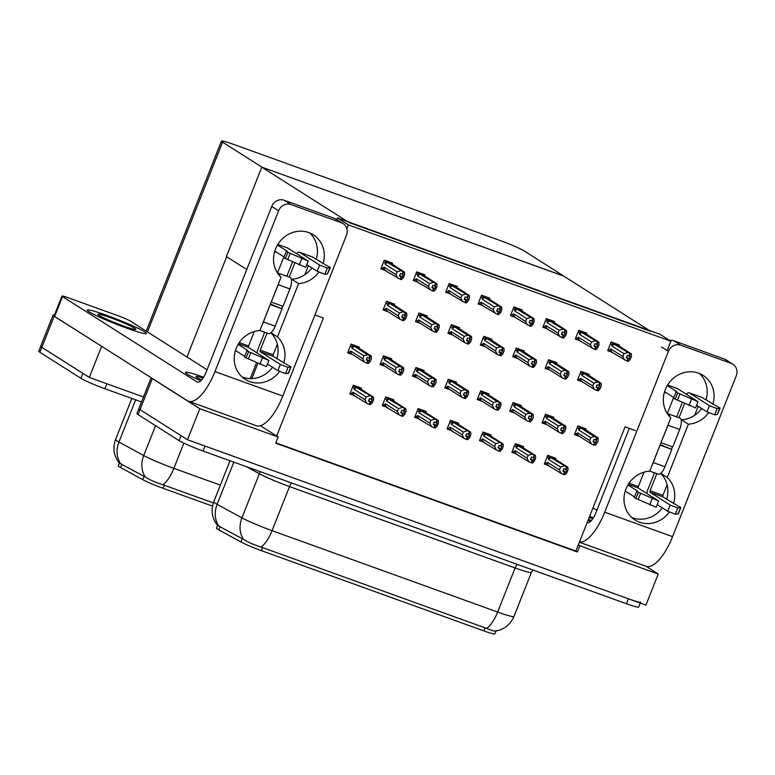 <?xml version="1.0" encoding="UTF-8"?>
<svg xmlns="http://www.w3.org/2000/svg" width="775" height="775" viewBox="0 0 775 775"><rect width="100%" height="100%" fill="white"/><g stroke="black" fill="none" stroke-linecap="round" stroke-linejoin="round"><path stroke-width="1.16" d="M314.902 314.979L323.369 318.041L276.656 436.025L278.157 436.974L275.706 443.184L577.394 552.003L579.855 545.794L578.353 544.835L625.067 426.86L635.471 430.609M260.41 425.707L276.656 436.025M645.885 566.225L658.237 574.062L645.943 605.11L187.492 439.754L140.033 409.636A20.092 1.54 -158.4 0 1 138.899 408.561A20.092 1.54 -158.4 0 0 140.033 409.636L181.05 435.666L179.083 440.636L138.066 414.596A20.092 1.54 -158.4 0 1 136.933 413.53L151.115 377.706M278.157 436.974L199.785 408.706L152.326 378.588A20.092 1.54 -158.4 0 1 151.348 377.851M199.785 408.706L187.492 439.754M658.237 574.062L579.855 545.794M496.058 630.957L494.896 633.892A18.087 1.385 -158.4 0 1 483.871 630.908L261.311 550.637A18.087 1.385 -158.4 0 1 240.967 541.987L218.715 529.838A18.087 1.385 -158.4 0 1 216.448 528.153L217.513 525.45C211.972 518.291 210.713 510.415 213.755 501.822A26.796 2.054 21.6 0 0 215.276 503.246A26.796 2.054 21.6 0 0 217.116 504.322L241.916 517.855A26.796 2.054 21.6 0 0 272.054 530.672L497.647 612.047A23.444 8.719 109.8 0 1 486.574 628.389C492.784 630.966 495.99 631.654 496.184 630.472M275.842 442.825L575.893 551.044L578.353 544.835M575.893 551.044L577.394 552.003M585.726 429.825L586.094 428.875L577.908 425.921L574.469 434.62L579.526 436.441M553.321 418.132L553.689 417.192L545.503 414.238L542.064 422.927L547.121 424.758M488.512 394.756L488.889 393.816L480.694 390.862L477.255 399.551L482.312 401.382M456.107 383.073L456.485 382.123L448.289 379.178L444.85 387.868L449.907 389.689M423.702 371.38L424.08 370.44L415.884 367.486L412.445 376.185L417.502 378.006M391.298 359.697L391.675 358.757L383.489 355.802L380.041 364.492L385.097 366.313M520.916 406.449L521.284 405.499L513.098 402.554L509.659 411.244L514.716 413.065M521.749 310.804L522.127 309.864L513.932 306.91L510.493 315.599L515.549 317.43M489.345 299.111L489.722 298.172L481.527 295.217L478.088 303.916L483.145 305.738M456.95 287.428L457.318 286.488L449.132 283.534L445.683 292.223L450.74 294.054M424.545 275.735L424.913 274.796L416.727 271.851L413.278 280.54L418.345 282.362M554.154 322.487L554.532 321.548L546.336 318.593L542.897 327.292L547.954 329.113M586.559 334.17L586.927 333.24L578.741 330.286L575.302 338.975L580.359 340.806M618.963 345.863L619.332 344.923L611.146 341.969L607.707 350.668L612.763 352.489M392.14 264.052L392.508 263.113L384.323 260.158L380.874 268.857L385.94 270.678M358.893 348.004L359.271 347.064L351.085 344.11L347.636 352.809L352.693 354.63M555.559 459.246L555.927 458.306L547.741 455.351L544.302 464.041L549.359 465.872M523.154 447.562L523.522 446.613L515.336 443.668L511.897 452.358L516.954 454.179M458.345 424.187L458.722 423.247L450.527 420.292L447.088 428.982L452.145 430.803M425.94 412.494L426.318 411.554L418.122 408.599L414.683 417.299L419.74 419.12M393.535 400.811L393.913 399.871L385.718 396.916L382.278 405.606L387.335 407.427M490.749 435.87L491.118 434.93L482.932 431.975L479.493 440.665L484.549 442.496M523.997 351.908L524.365 350.978L516.169 348.023L512.73 356.713L517.787 358.544M556.392 363.601L556.77 362.661L548.574 359.707L545.135 368.406L550.192 370.227M588.797 375.284L589.165 374.354L580.979 371.399L577.54 380.089L582.597 381.92M394.378 305.156L394.746 304.226L386.56 301.272L383.112 309.971L388.178 311.792M426.783 316.849L427.151 315.909L418.965 312.964L415.516 321.654L420.573 323.475M459.188 328.532L459.556 327.602L451.37 324.647L447.921 333.337L452.978 335.168M491.592 340.225L491.96 339.285L483.765 336.331L480.326 345.03L485.382 346.851M361.131 389.118L361.508 388.178L353.323 385.223L349.874 393.923L354.931 395.744M670.879 341.194L659.971 334.267L337.454 217.94L348.363 224.866L670.879 341.194L667.168 350.571M348.363 224.866L346.842 228.703M337.454 217.94L336.796 219.606M246.77 269.497L226.397 256.573L261.805 167.148L563.502 275.968L650.768 331.361L349.079 222.551L261.805 167.148M141.515 401.944L104.896 388.73L106.863 383.761L143.482 396.974L89.309 377.435L41.85 347.316A20.092 1.54 -158.4 0 1 40.717 346.241A20.092 1.54 -158.4 0 0 41.85 347.316L82.867 373.347L80.9 378.316L39.883 352.276A20.092 1.54 -158.4 0 1 38.75 351.211L53.01 315.192A20.092 1.54 -158.4 0 1 54.405 315.163M102.009 346.532L54.143 316.268A20.092 1.54 -158.4 0 1 53.01 315.192M101.602 346.386L89.309 377.435M563.793 276.074L524.278 250.993A20.092 1.54 21.6 0 0 500.292 240.579L233.692 144.421A20.092 1.54 21.6 0 0 221.447 141.108A20.092 1.54 21.6 0 0 222.58 142.174L262.095 167.255L563.764 276.142M226.668 256.738L186.969 357.004M212.515 506.133L163.128 488.318A18.087 1.385 -158.4 0 1 142.784 479.667L120.532 467.519A18.087 1.385 -158.4 0 1 118.265 465.833L119.331 463.14C113.789 455.971 112.53 448.095 115.572 439.512A26.796 2.054 21.6 0 0 117.093 440.936A26.796 2.054 21.6 0 0 118.943 442.012L143.733 455.545A26.796 2.054 21.6 0 0 173.871 468.352L220.371 485.131M640.634 602.088A20.092 1.54 -158.4 0 1 628.389 598.784L205.036 446.08L203.069 451.05A20.092 1.54 -158.4 0 1 179.083 440.636M217.969 525.653L243.486 539.332C247.922 542.18 253.745 544.748 260.981 547.024L486.574 628.389M640.247 603.057L638.668 607.058A20.092 1.54 -158.4 0 1 626.423 603.744L203.069 451.05M119.786 463.334L145.303 477.012C149.74 479.861 155.572 482.428 162.798 484.704L213.358 502.897M104.896 388.73A20.092 1.54 -158.4 0 1 80.9 378.316M368.687 400.472L371.254 402.099L372.242 399.609L369.433 398.602L368.445 401.082L370.121 401.828L369.142 404.308L366.788 403.271L365.015 399.774L366.139 396.926L354.127 389.292L354.097 387.955L355.822 387.18L353.206 385.514M370.121 401.828L369.142 404.308M350.155 393.225L366.788 403.271M350.92 393.71L352.993 392.15L365.015 399.774M361.324 389.447L373.482 397.168L372.572 397.032L371.583 399.522M372.572 397.032L355.822 387.18M373.482 397.168L373.627 399.619L372.494 402.477L370.537 404.618L369.278 404.308M352.993 392.15A4.553 4.214 122.4 0 0 353.952 395.124M366.139 396.926L369.743 395.822M372.087 396.858L371.109 399.348M354.127 389.292A4.553 4.214 -57.6 0 1 356.907 387.674M369.617 404.482L370.605 402.002L371.254 402.099M368.58 400.752L370.605 402.002M368.561 400.801L370.247 401.876M369.491 404.443L370.479 401.954M354.911 345.495L371.244 356.054L371.39 358.505L370.256 361.363L368.299 363.504L367.04 363.194M367.253 363.33L368.241 360.84L369.016 360.985L370.334 355.919L369.849 355.744L368.871 358.234L367.195 357.488L366.207 359.968L368.009 360.762L366.904 363.194L364.55 362.157L362.778 358.66L363.901 355.812L351.889 348.178A4.553 4.214 -57.6 0 1 354.669 346.561L350.968 344.4M366.343 359.639L368.241 360.84M367.379 363.368L368.367 360.888M367.883 360.714L366.904 363.194M368.009 360.762L366.323 359.687M366.449 359.358L369.016 360.985M371.244 356.054L370.334 355.919M351.889 348.178L351.86 346.842L353.584 346.067M363.901 355.812L367.505 354.708L354.669 346.561M369.849 355.744L367.505 354.708M364.55 362.157L351.714 354.01A4.553 4.214 -57.6 0 1 350.755 351.036L362.778 358.66M351.714 354.01L348.682 352.596L350.755 351.036M348.682 352.596L347.917 352.112M401.092 412.155L403.659 413.782L404.647 411.302L401.838 410.285L400.849 412.775L402.525 413.511L401.537 416.001L399.193 414.954L397.41 411.467L398.544 408.609L386.531 400.985L386.502 399.648L388.227 398.863L385.611 397.197M402.525 413.511L401.537 416.001M382.559 404.908L399.193 414.954M383.325 405.393L385.398 403.833L397.41 411.467M393.729 401.14L405.887 408.861L404.967 408.725L403.988 411.205M404.967 408.725L388.227 398.863M405.887 408.861L406.032 411.312L404.899 414.16L402.942 416.311L401.683 415.991M385.398 403.833A4.553 4.214 122.4 0 0 386.357 406.807M398.544 408.609L402.147 407.505M404.492 408.551L403.504 411.031M386.531 400.985A4.553 4.214 -57.6 0 1 389.312 399.358M402.022 416.175L403 413.685L403.659 413.782M400.985 412.436L403 413.685M400.966 412.494L402.651 413.559M401.896 416.127L402.884 413.647M433.496 423.847L436.063 425.475L437.042 422.985L434.242 421.978L433.254 424.458L434.93 425.204L433.942 427.684L431.597 426.647L429.815 423.15L430.948 420.302L418.936 412.668L418.907 411.331L420.631 410.556L418.016 408.89M434.93 425.204L433.942 427.684M414.964 416.601L431.597 426.647M415.729 417.086L417.802 415.526L429.815 423.15M426.134 412.823L438.292 420.544L437.371 420.408L436.393 422.888M437.371 420.408L420.631 410.556M438.292 420.544L438.437 422.995L437.303 425.853L435.347 427.994L434.087 427.684M417.802 415.526A4.553 4.214 122.4 0 0 418.762 418.5M430.948 420.302L434.552 419.198M436.897 420.234L435.908 422.724M418.936 412.668A4.553 4.214 -57.6 0 1 421.716 411.05M434.426 427.858L435.405 425.378L436.063 425.475M433.39 424.128L435.405 425.378M433.37 424.177L435.056 425.252M434.3 427.819L435.288 425.33M465.901 435.531L468.468 437.158L469.447 434.678L466.647 433.661L465.659 436.151L467.335 436.887L466.347 439.377L464.002 438.33L462.22 434.843L463.353 431.985L451.331 424.361L451.312 423.024L453.036 422.239L450.42 420.573M467.335 436.887L466.347 439.377M447.359 428.284L464.002 438.33M448.134 428.769L450.207 427.209L462.22 434.843M458.538 424.516L470.696 432.227L469.776 432.092L468.798 434.581M469.776 432.092L453.036 422.239M470.696 432.227L470.842 434.688L469.708 437.536L467.742 439.687L466.492 439.367M450.207 427.209A4.553 4.214 122.4 0 0 451.166 430.183M463.353 431.985L466.957 430.881M469.301 431.927L468.313 434.407M451.331 424.361A4.553 4.214 -57.6 0 1 454.121 422.733M466.831 439.551L467.809 437.061L468.468 437.158M465.794 435.812L467.809 437.061M465.775 435.87L467.451 436.935M466.705 439.502L467.693 437.022M387.316 357.178L403.649 367.738L403.794 370.198L402.661 373.046L400.704 375.197L399.445 374.877M399.658 375.013L400.646 372.533L401.421 372.668L402.738 367.612L402.254 367.437L401.266 369.917L399.6 369.171L398.612 371.661L400.413 372.446L399.299 374.887L396.955 373.841L395.173 370.353L396.306 367.495L384.293 359.871A4.553 4.214 -57.6 0 1 387.074 358.244L383.373 356.083M398.747 371.322L400.646 372.533M399.784 375.061L400.762 372.572M400.287 372.397L399.299 374.887M400.413 372.446L398.728 371.38M398.854 371.041L401.421 372.668M403.649 367.738L402.738 367.612M401.75 370.092L401.266 369.917M384.293 359.871L384.264 358.534L385.989 357.75M396.306 367.495L399.91 366.391L387.074 358.244M402.254 367.437L399.91 366.391M396.955 373.841L384.119 365.693A4.553 4.214 -57.6 0 1 383.16 362.719L395.173 370.353M384.119 365.693L381.087 364.279L383.16 362.719M381.087 364.279L380.322 363.795M419.721 368.871L436.054 379.43L436.199 381.881L435.066 384.739L433.109 386.88L431.849 386.57M432.062 386.706L433.051 384.216L433.826 384.361L435.133 379.295L434.659 379.12L433.671 381.61L432.004 380.864L431.016 383.344L432.818 384.129L431.704 386.57L429.36 385.533L427.577 382.036L428.711 379.188L416.698 371.554A4.553 4.214 -57.6 0 1 419.478 369.937L415.778 367.776M431.152 383.015L433.051 384.216M432.188 386.744L433.167 384.264M432.692 384.09L431.704 386.57M432.818 384.129L431.132 383.063M431.258 382.734L433.826 384.361M436.054 379.43L435.133 379.295M434.155 381.775L433.671 381.61M416.698 371.554L416.669 370.218L418.393 369.442M428.711 379.188L432.314 378.084L419.478 369.937M434.659 379.12L432.314 378.084M429.36 385.533L416.524 377.386A4.553 4.214 -57.6 0 1 415.565 374.412L427.577 382.036M416.524 377.386L413.492 375.972L415.565 374.412M413.492 375.972L412.726 375.488M452.125 380.554L468.458 391.113L468.604 393.574L467.47 396.422L465.513 398.573L464.254 398.253M464.467 398.389L465.455 395.909L466.23 396.044L467.538 390.978L467.063 390.813L466.075 393.293L464.409 392.547L463.421 395.037L465.213 395.822L464.109 398.263L461.764 397.217L459.982 393.729L461.115 390.871L449.093 383.247A4.553 4.214 -57.6 0 1 451.883 381.62L448.183 379.459M463.557 394.698L465.455 395.909M464.593 398.437L465.572 395.948M465.097 395.773L464.109 398.263M465.213 395.822L463.537 394.756M463.663 394.417L466.23 396.044M468.458 391.113L467.538 390.978M466.56 393.468L466.075 393.293M449.093 383.247L449.074 381.91L450.798 381.126M461.115 390.871L464.719 389.767L451.883 381.62M467.063 390.813L464.719 389.767M461.764 397.217L448.928 389.069A4.553 4.214 -57.6 0 1 447.969 386.095L459.982 393.729M448.928 389.069L445.896 387.655L447.969 386.095M445.896 387.655L445.131 387.171M484.53 392.247L500.863 402.806L501.008 405.257L499.875 408.115L497.908 410.256L496.659 409.936M496.872 410.072L497.86 407.592L498.635 407.737L499.943 402.671L499.468 402.496L498.48 404.976L496.804 404.24L495.826 406.72L497.618 407.505L496.513 409.946L494.169 408.909L492.387 405.412L493.52 402.554L481.498 394.93A4.553 4.214 -57.6 0 1 484.288 393.303L480.577 391.152M495.961 406.391L497.86 407.592M496.998 410.12L497.976 407.64M497.502 407.466L496.513 409.946M497.618 407.505L495.932 406.439M496.068 406.11L498.635 407.737M500.863 402.806L499.943 402.671M498.964 405.151L498.48 404.976M481.498 394.93L481.478 393.593L483.203 392.818M493.52 402.554L497.124 401.45L484.288 393.303M499.468 402.496L497.124 401.45M494.169 408.909L481.333 400.762A4.553 4.214 -57.6 0 1 480.374 397.788L492.387 405.412M481.333 400.762L478.301 399.348L480.374 397.788M478.301 399.348L477.526 398.854M390.513 302.696L406.749 313.226L406.885 315.687L405.761 318.535L403.794 320.685L402.545 320.366M402.758 320.501L405.499 315.677L402.69 314.66L401.712 317.149L403.504 317.934L402.525 320.414L400.055 319.329L398.272 315.832L399.406 312.984L387.384 305.36A4.553 4.214 -57.6 0 1 390.164 303.732L386.444 301.562M401.838 316.81L403.736 318.021M402.874 320.55L403.862 318.06M401.818 316.868L403.504 317.934M403.378 317.886L402.399 320.375M401.954 316.529L404.521 318.157M406.749 313.226L405.829 313.09L404.841 315.58M405.829 313.09L405.344 312.926L404.366 315.406M383.392 309.273L384.177 309.767L386.25 308.208A4.553 4.214 122.4 0 0 387.219 311.182L400.055 319.329M384.177 309.767L387.219 311.182M387.384 305.36L387.364 304.023L389.089 303.238M399.406 312.984L403 311.879L390.164 303.732M405.344 312.926L403 311.879M386.25 308.208L398.272 315.832M388.149 261.543L404.492 272.103L403.087 271.793L402.109 274.272L400.433 273.536L399.454 276.016L401.121 276.762L400.142 279.242L381.92 268.644L383.993 267.084L396.015 274.708L397.139 271.851L385.127 264.227L385.107 262.89L386.832 262.115L384.206 260.448M381.92 268.644L381.155 268.15M403.087 271.793L386.832 262.115M399.58 275.687L401.605 276.937L400.617 279.417L401.537 279.552L403.504 277.411L404.627 274.553L404.492 272.103M399.697 275.406L402.254 277.033L403.242 274.544L402.109 274.272M397.798 278.206L396.015 274.708M384.962 270.058A4.553 4.214 -57.6 0 1 383.993 267.084M397.139 271.851L400.743 270.756M385.127 264.227A4.553 4.214 -57.6 0 1 387.907 262.609M401.121 276.762L400.142 279.242M391.976 263.965L388.275 261.582M402.583 274.447L403.572 271.967M401.605 276.937L402.254 277.033M401.247 276.801L399.561 275.735M400.501 279.378L401.479 276.888M712.845 404.308A26.796 24.79 122.4 0 0 703.061 375.371A26.796 24.79 122.4 0 0 698.537 373.153A26.796 24.79 122.4 0 0 667.614 384.962A26.796 24.79 122.4 0 0 670.811 417.851L649.712 471.152A26.796 24.79 122.4 0 0 625.183 491.185A26.796 24.79 122.4 0 0 635.006 519.967A26.796 24.79 122.4 0 0 669.319 512.072M588.07 520.277A31.814 2.441 21.6 0 0 590.531 521.381A31.814 2.441 21.6 0 1 588.07 520.277M660.755 473.36L667.256 477.487L688.365 424.187A26.796 24.79 122.4 0 0 708.66 412.717M681.264 420.399L681.487 419.817L688.365 424.187M671.479 449.171L672.429 446.768M673.514 503.653A26.796 24.79 122.4 0 0 667.256 477.487M579.438 542.103A40.193 14.948 -70.2 0 0 604.723 512.188L672.574 536.658L736.25 375.827A10.046 9.29 122.4 0 0 732.859 364.182A10.046 9.29 122.4 0 0 731.164 363.349L724.296 358.99A10.046 9.29 -57.6 0 1 725.991 359.823L732.859 364.182M669.658 340.419A10.046 9.29 -57.6 0 1 673.988 340.845L680.867 345.204L731.164 363.349M680.867 345.204A10.046 9.29 122.4 0 0 668.399 351.356L661.53 346.997M604.723 512.188L668.399 351.356M673.988 340.845L724.296 358.99M631.77 517.477A26.796 24.79 122.4 0 0 662.334 507.858M666.636 499.294A26.796 24.79 122.4 0 0 660.688 473.409M681.487 419.817A26.796 24.79 122.4 0 0 701.675 408.502M705.977 399.939A26.796 24.79 122.4 0 0 699.438 373.502M629.3 428.381L595.888 512.788A13.398 4.979 109.8 0 1 587.121 522.689M593.398 517.787A31.814 2.441 21.6 0 0 589.591 516.46A31.814 2.441 21.6 0 1 593.398 517.787M596.857 510.347L592.982 507.887M672.574 536.658A40.193 14.948 109.8 0 1 646.05 566.283L579.38 542.238M323.068 263.713A26.796 24.79 122.4 0 0 313.284 234.786A26.796 24.79 122.4 0 0 308.76 232.568A26.796 24.79 122.4 0 0 277.838 244.377A26.796 24.79 122.4 0 0 281.034 277.266L259.935 330.567A26.796 24.79 122.4 0 0 235.397 350.6A26.796 24.79 122.4 0 0 245.229 379.382A26.796 24.79 122.4 0 0 279.543 371.477M89.077 311.773A31.814 2.441 21.6 0 0 121.588 326.246A31.814 2.441 21.6 0 0 146.436 333.512A31.814 2.441 21.6 0 0 144.634 331.816A31.814 2.441 21.6 0 0 112.113 317.343A31.814 2.441 21.6 0 0 87.275 310.087A31.814 2.441 21.6 0 0 89.077 311.773A31.814 2.441 21.6 0 0 121.588 326.246A31.814 2.441 21.6 0 0 146.436 333.512A31.814 2.441 21.6 0 0 144.634 331.816A31.814 2.441 21.6 0 0 112.113 317.343A31.814 2.441 21.6 0 0 87.275 310.087A31.814 2.441 21.6 0 0 89.077 311.773M187.25 374.093A31.814 2.441 21.6 0 0 200.744 380.796A31.814 2.441 21.6 0 1 187.25 374.093A31.814 2.441 21.6 0 1 185.448 372.397A31.814 2.441 21.6 0 0 187.25 374.093M270.969 332.766L277.479 336.902L298.578 283.592A26.796 24.79 122.4 0 0 318.874 272.132M291.487 279.804L291.71 279.233L298.578 283.592M281.703 308.586L282.652 306.183M61.961 296.079A10.046 0.775 21.6 0 0 62.533 296.612L54.667 316.481A10.046 0.775 -158.4 0 1 54.095 315.948L61.961 296.079A10.046 0.775 21.6 0 1 68.084 297.726L118.381 315.871A10.046 0.775 21.6 0 1 130.374 321.082L207.07 369.762M54.667 316.481L187.308 400.675A40.193 14.948 -70.2 0 0 188.422 401.227A40.193 14.948 -70.2 0 0 214.946 371.593L278.622 210.771L271.744 206.412L206.102 372.203A13.398 4.979 109.8 0 1 197.267 382.075A13.398 4.979 109.8 0 1 196.898 381.891L62.533 296.612M283.728 363.068A26.796 24.79 122.4 0 0 277.479 336.902M214.946 371.593L282.798 396.073L346.473 235.242A10.046 9.29 122.4 0 0 343.083 223.597A10.046 9.29 122.4 0 0 341.387 222.764L334.509 218.405A10.046 9.29 -57.6 0 1 336.205 219.228L343.083 223.597M271.744 206.412A10.046 9.29 -57.6 0 1 284.212 200.26L291.08 204.619L341.387 222.764M291.08 204.619A10.046 9.29 122.4 0 0 278.622 210.771M284.212 200.26L334.509 218.405M241.984 376.892A26.796 24.79 122.4 0 0 272.558 367.272M276.859 358.709A26.796 24.79 122.4 0 0 270.901 332.824M291.71 279.233A26.796 24.79 122.4 0 0 311.889 267.918M316.2 259.354A26.796 24.79 122.4 0 0 309.651 232.907M203.622 377.202A31.814 2.441 21.6 0 0 185.448 372.397A31.814 2.441 21.6 0 1 203.622 377.202M282.798 396.073A40.193 14.948 109.8 0 1 256.273 425.698L188.422 401.227M422.918 314.388L439.154 324.919L439.289 327.37L438.166 330.228L436.199 332.368L434.949 332.049M435.162 332.184L437.904 327.36L435.095 326.353L434.116 328.832L435.908 329.617L434.92 332.107L432.46 331.022L430.677 327.525L431.801 324.667L419.788 317.043A4.553 4.214 -57.6 0 1 422.569 315.415L418.849 313.245M434.242 328.503L436.141 329.704M435.279 332.233L436.267 329.753M434.223 328.552L435.908 329.617M435.782 329.578L434.804 332.058M434.358 328.222L436.916 329.85M439.154 324.919L438.233 324.783L437.245 327.263M438.233 324.783L437.749 324.609L436.771 327.089M415.797 320.957L416.582 321.46L418.655 319.901A4.553 4.214 122.4 0 0 419.624 322.875L432.46 331.022M416.582 321.46L419.624 322.875M419.788 317.043L419.769 315.706L421.493 314.921M431.801 324.667L435.405 323.562L422.569 315.415M437.749 324.609L435.405 323.562M418.655 319.901L430.677 327.525M455.312 326.072L471.549 336.602L471.694 339.062L470.57 341.911L468.604 344.052L467.344 343.742M467.567 343.877L470.309 339.053L467.499 338.036L466.511 340.516L468.313 341.31L467.325 343.79L464.864 342.705L463.082 339.208L464.206 336.36L452.193 328.726A4.553 4.214 -57.6 0 1 454.973 327.108L451.253 324.938M466.647 340.186L468.546 341.387M467.683 343.916L468.672 341.436M466.627 340.235L468.313 341.31M468.187 341.262L467.209 343.751M466.763 339.905L469.321 341.533M471.549 336.602L470.638 336.466L469.65 338.956M470.638 336.466L470.154 336.292L469.175 338.782M448.202 332.64L448.987 333.143L451.06 331.584A4.553 4.214 122.4 0 0 452.028 334.558L464.864 342.705M448.987 333.143L452.028 334.558M452.193 328.726L452.174 327.389L453.898 326.614M464.206 336.36L467.809 335.255L454.973 327.108M470.154 336.292L467.809 335.255M451.06 331.584L463.082 339.208M487.717 337.764L503.953 348.295L504.099 350.746L502.965 353.603L501.008 355.744L499.749 355.425M499.962 355.56L502.713 350.736L499.904 349.728L498.916 352.208L500.718 352.993L499.73 355.483L497.259 354.388L495.487 350.901L496.61 348.043L484.598 340.419A4.553 4.214 -57.6 0 1 487.378 338.791L483.658 336.621M499.052 351.879L500.95 353.08M500.088 355.609L501.076 353.129M499.032 351.927L500.718 352.993M500.592 352.954L499.613 355.434M499.168 351.588L501.725 353.216M503.953 348.295L503.043 348.159L502.055 350.639M503.043 348.159L502.558 347.985L501.58 350.465M480.607 344.332L481.391 344.836L483.464 343.267A4.553 4.214 122.4 0 0 484.423 346.241L497.259 354.388M481.391 344.836L484.423 346.241M484.598 340.419L484.569 339.082L486.303 338.297M496.61 348.043L500.214 346.938L487.378 338.791M502.558 347.985L500.214 346.938M483.464 343.267L495.487 350.901M420.554 273.226L436.887 283.786L435.492 283.485L434.513 285.965L432.838 285.219L431.849 287.709L433.525 288.445L432.547 290.935L414.325 280.327L416.398 278.767L428.42 286.401L429.544 283.543L417.531 275.919L417.512 274.582L419.236 273.798L416.611 272.132M414.325 280.327L413.559 279.843M435.492 283.485L419.236 273.798M431.985 287.37L434.01 288.62L433.022 291.109L433.942 291.245L435.899 289.094L437.032 286.246L436.887 283.786M432.101 287.089L434.659 288.717L435.647 286.237L434.513 285.965M430.193 289.889L428.42 286.401M417.357 281.742A4.553 4.214 -57.6 0 1 416.398 278.767M429.544 283.543L433.147 282.439M417.531 275.919A4.553 4.214 -57.6 0 1 420.312 274.292M433.525 288.445L432.547 290.935M424.38 275.658L420.68 273.275M434.988 286.14L435.976 283.65M434.01 288.62L434.659 288.717M433.651 288.494L431.966 287.428M432.896 291.061L433.884 288.581M452.958 284.919L469.292 295.478L467.897 295.168L466.918 297.648L465.242 296.912L464.254 299.392L465.93 300.138L464.952 302.618L446.729 292.02L448.802 290.46L460.825 298.084L461.948 295.227L449.936 287.603L449.907 286.266L451.631 285.491L449.016 283.824M446.729 292.02L445.964 291.526M467.897 295.168L451.631 285.491M464.39 299.063L466.414 300.312L465.426 302.793L466.347 302.928L468.303 300.787L469.437 297.929L469.292 295.478M464.496 298.782L467.063 300.409L468.052 297.92L466.918 297.648M462.597 301.582L460.825 298.084M449.762 293.434A4.553 4.214 -57.6 0 1 448.802 290.46M461.948 295.227L465.552 294.122M449.936 287.603A4.553 4.214 -57.6 0 1 452.716 285.975M465.93 300.138L464.952 302.618M456.785 287.341L453.084 284.958M467.393 297.823L468.381 295.343M466.414 300.312L467.063 300.409M466.056 300.177L464.37 299.111M465.3 302.744L466.288 300.264M485.363 296.602L501.696 307.162L500.301 306.852L499.313 309.341L497.647 308.595L496.659 311.085L498.335 311.821L497.347 314.311L479.134 303.703L481.207 302.143L493.22 309.767L494.353 306.919L482.341 299.286L482.312 297.949L484.036 297.174L481.42 295.507M479.134 303.703L478.369 303.219M500.301 306.852L484.036 297.174M496.794 310.746L498.809 311.996L497.831 314.476L498.751 314.611L500.708 312.47L501.842 309.622L501.696 307.162M496.901 310.465L499.468 312.093L500.456 309.613L499.313 309.341M495.002 313.265L493.22 309.767M482.166 305.118A4.553 4.214 -57.6 0 1 481.207 302.143M494.353 306.919L497.957 305.815M482.341 299.286A4.553 4.214 -57.6 0 1 485.121 297.668M498.335 311.821L497.347 314.311M489.19 299.034L485.479 296.651M499.797 309.516L500.776 307.026M498.809 311.996L499.468 312.093M498.461 311.87L496.775 310.794M497.705 314.437L498.693 311.947M517.768 308.295L534.101 318.854L532.706 318.544L531.718 321.024L530.052 320.288L529.063 322.768L530.739 323.514L529.751 325.994L511.539 315.396L513.612 313.827L525.624 321.46L526.758 318.603L514.745 310.978L514.716 309.642L516.441 308.857L513.825 307.2M511.539 315.396L510.773 314.902M532.706 318.544L516.441 308.857M529.199 322.439L531.214 323.688L530.236 326.168L531.156 326.304L533.113 324.163L534.246 321.305L534.101 318.854M529.306 322.148L531.873 323.776L532.851 321.296L531.718 321.024M527.407 324.957L525.624 321.46M514.571 316.801A4.553 4.214 -57.6 0 1 513.612 313.827M526.758 318.603L530.362 317.498M514.745 310.978A4.553 4.214 -57.6 0 1 517.526 309.351M530.739 323.514L529.751 325.994M521.594 310.717L517.884 308.334M532.202 321.199L533.181 318.719M531.214 323.688L531.873 323.776M530.865 323.553L529.18 322.487M530.11 326.12L531.098 323.64M652.259 464.729A10.046 3.739 -70.2 0 0 653.238 462.549L660.029 445.102M649.741 471.093L658.304 474.184A10.046 3.739 -70.2 0 0 664.931 466.773L671.818 449.384L660.222 444.618M667.575 385.03L677.418 388.575A8.041 2.993 109.8 0 1 677.641 388.692L697.984 401.673L677.679 392.925A6.694 0.513 -158.4 0 1 676.071 391.908A6.694 0.513 -158.4 0 1 676.188 391.859L677.001 391.811L667.236 385.611M673.64 397.449L667.265 413.55M678.987 417.696L684.606 403.523M689.343 392.906A8.041 2.993 -70.2 0 0 689.12 392.799L701.985 397.439A8.041 2.993 109.8 0 1 702.208 397.546L689.343 392.906L709.445 405.674L706.984 411.874L696.57 405.267M689.12 392.799A8.041 2.993 -70.2 0 0 686.379 394.233M676.633 416.853L682.329 402.467M644.064 472.14L638.368 486.526A1.337 0.494 -70.2 0 0 638.309 488.047L628.225 484.404M635.878 498.49L638.338 492.28A6.694 0.513 -158.4 0 1 636.74 491.263L634.279 497.472A6.694 0.513 -158.4 0 0 635.878 498.49L656.192 507.238L658.653 501.028L638.309 488.047M646.776 493.413A8.041 2.993 -70.2 0 1 647.919 489.383L654.488 472.798M657.229 504.622L667.653 511.229L675.306 514.183L678.319 513.796L680.779 507.586A6.694 0.513 -158.4 0 0 678.445 506.211L662.877 496.901L650.002 492.261L670.104 505.019L667.653 511.229M650.002 492.261A1.337 0.494 109.8 0 1 650.07 490.749L656.832 473.651M667.11 484.83L662.935 495.39A1.337 0.494 -70.2 0 0 662.877 496.901M698.207 406.303L694.652 415.284M634.493 496.92L625.222 491.04M627.895 484.956L637.67 491.166L636.847 491.214A6.694 0.513 -158.4 0 0 636.74 491.263M638.338 492.28L658.653 501.028M638.135 499.546L640.596 493.336M702.208 397.546L717.776 406.865A6.694 0.513 -158.4 0 1 720.111 408.231L717.204 414.528L719.665 408.318L717.098 408.619L709.445 405.674M673.833 397.565L664.562 391.685M677.873 513.873L680.779 507.586M680.324 507.664L677.767 507.974L670.104 505.019M706.984 411.874L714.637 414.828L717.204 414.528M676.071 391.908L673.62 398.118A6.694 0.513 -158.4 0 0 675.219 399.135L695.533 407.882L697.984 401.673M675.219 399.135L677.679 392.925M677.476 400.191L679.937 393.981M660.116 445.17L671.818 449.384M661.007 442.622L667.982 425.291A10.046 3.739 -70.2 0 0 668.777 423.005M669.619 416.63A10.046 3.739 -70.2 0 0 668.176 413.802A10.046 3.739 -70.2 0 0 667.382 413.743M661.104 442.68L672.797 446.904L679.685 429.515A10.046 3.739 -70.2 0 0 679.869 418.016L668.176 413.802M262.473 324.144A10.046 3.739 -70.2 0 0 263.452 321.964L270.243 304.517M259.954 330.499L268.518 333.589A10.046 3.739 -70.2 0 0 275.154 326.188L282.032 308.799L270.436 304.023M287.864 248.107L277.779 244.464L287.641 247.99A8.041 2.993 109.8 0 1 287.864 248.107L308.208 261.088L287.893 252.34A6.694 0.513 -158.4 0 1 286.295 251.323A6.694 0.513 -158.4 0 1 286.411 251.274L287.225 251.226L277.45 245.016M283.863 256.854L277.479 272.965M289.211 277.111L294.82 262.938M299.557 252.321A8.041 2.993 -70.2 0 0 299.334 252.214L312.209 256.854A8.041 2.993 109.8 0 1 312.432 256.961L299.557 252.321L319.668 265.079L317.207 271.289L306.784 264.682M299.334 252.214A8.041 2.993 -70.2 0 0 296.602 253.648M286.857 276.268L292.553 261.873M254.287 331.555L248.591 345.941A1.337 0.494 -70.2 0 0 248.523 347.452L238.448 343.819M246.101 357.895L248.562 351.685A6.694 0.513 -158.4 0 1 246.954 350.668L244.503 356.878A6.694 0.513 -158.4 0 0 246.101 357.895L266.416 366.653L268.867 360.443L248.523 347.452M256.99 352.828A8.041 2.993 -70.2 0 1 258.143 348.798L264.701 332.213M267.452 364.027L277.867 370.644L285.52 373.589L288.542 373.201L290.993 366.992A6.694 0.513 -158.4 0 0 288.658 365.626L273.091 356.316L260.226 351.676L280.327 364.434L277.867 370.644M260.226 351.676A1.337 0.494 109.8 0 1 260.284 350.164L267.055 333.066M277.334 344.245L273.158 354.805A1.337 0.494 -70.2 0 0 273.091 356.316M308.421 265.718L304.866 274.699M244.716 356.335L235.445 350.445M238.119 344.371L247.884 350.581L247.07 350.629A6.694 0.513 -158.4 0 0 246.954 350.668M248.562 351.685L268.867 360.443M248.358 358.961L250.819 352.751M312.432 256.961L327.999 266.271A6.694 0.513 -158.4 0 1 330.334 267.646L327.428 273.933L329.888 267.724L327.321 268.034L319.668 265.079M284.057 256.98L274.786 251.1M288.087 373.288L290.993 366.992M290.548 367.079L287.98 367.379L280.327 364.434M317.207 271.289L324.861 274.243L327.428 273.933M286.295 251.323L283.834 257.532A6.694 0.513 -158.4 0 0 285.433 258.55L305.747 267.298L308.208 261.088M285.433 258.55L287.893 252.34M287.699 259.606L290.15 253.396M270.339 304.575L282.032 308.799M271.231 302.037L278.206 284.706A10.046 3.739 -70.2 0 0 279 282.41M279.843 276.045A10.046 3.739 -70.2 0 0 278.39 273.217A10.046 3.739 -70.2 0 0 277.605 273.149M271.318 302.095L283.02 306.319L289.908 288.93A10.046 3.739 -70.2 0 0 290.092 277.431L278.39 273.217M588.516 519.163A20.431 1.569 21.6 0 0 591.325 520.587M592.827 518.678A20.431 1.569 21.6 0 0 589.145 517.584M99.016 315.357A20.431 1.569 21.6 0 0 119.892 324.657A20.431 1.569 21.6 0 0 135.848 329.317A20.431 1.569 21.6 0 0 134.695 328.232A20.431 1.569 21.6 0 0 113.809 318.932A20.431 1.569 21.6 0 0 97.863 314.272A20.431 1.569 21.6 0 0 99.016 315.357M203.04 378.093A20.431 1.569 21.6 0 0 196.036 376.592A20.431 1.569 21.6 0 0 197.199 377.677A20.431 1.569 21.6 0 0 201.548 379.992M520.122 349.448L536.358 359.978L536.503 362.429L535.37 365.287L533.413 367.427L532.154 367.118M532.367 367.253L535.118 362.429L532.309 361.412L531.321 363.892L533.123 364.686L532.134 367.166L529.664 366.081L527.891 362.584L529.015 359.736L517.002 352.102A4.553 4.214 -57.6 0 1 519.783 350.484L516.063 348.314M531.456 363.562L533.355 364.763M532.493 367.292L533.481 364.812M531.437 363.611L533.123 364.686M532.997 364.637L532.018 367.118M531.563 363.281L534.13 364.909M536.358 359.978L535.447 359.842L534.459 362.332M535.447 359.842L534.963 359.668L533.985 362.157M513.011 356.016L513.796 356.519L515.869 354.96A4.553 4.214 122.4 0 0 516.828 357.934L529.664 366.081M513.796 356.519L516.828 357.934M517.002 352.102L516.973 350.765L518.698 349.99M529.015 359.736L532.619 358.631L519.783 350.484M534.963 359.668L532.619 358.631M515.869 354.96L527.891 362.584M552.527 361.14L568.763 371.671L568.908 374.122L567.775 376.97L565.818 379.12L564.558 378.801M564.772 378.936L567.523 374.112L564.713 373.095L563.725 375.584L565.527 376.369L564.539 378.859L562.069 377.764L560.286 374.277L561.42 371.419L549.407 363.795A4.553 4.214 -57.6 0 1 552.188 362.167L548.458 359.997M563.861 375.245L565.76 376.456M564.898 378.985L565.876 376.495M563.842 375.303L565.527 376.369M565.401 376.33L564.413 378.81M563.967 374.964L566.535 376.592M568.763 371.671L567.842 371.535L566.864 374.015M567.842 371.535L567.368 371.361L566.38 373.841M545.406 367.708L546.201 368.202L548.274 366.643A4.553 4.214 122.4 0 0 549.233 369.617L562.069 377.764M546.201 368.202L549.233 369.617M549.407 363.795L549.378 362.458L551.102 361.673M561.42 371.419L565.023 370.314L552.188 362.167M567.368 371.361L565.023 370.314M548.274 366.643L560.286 374.277M584.931 372.823L601.167 383.354L601.313 385.805L600.179 388.662L598.222 390.803L596.963 390.493M597.176 390.629L599.918 385.795L597.118 384.787L596.13 387.267L597.932 388.062L596.944 390.542L594.473 389.457L592.691 385.96L593.824 383.112L581.812 375.478A4.553 4.214 -57.6 0 1 584.592 373.86L580.863 371.69M596.266 386.938L598.164 388.139M597.302 390.668L598.281 388.188M596.246 386.987L597.932 388.062M597.806 388.013L596.818 390.493M596.372 386.657L598.939 388.285M601.167 383.354L600.247 383.218L599.269 385.698M600.247 383.218L599.773 383.044L598.784 385.533M577.811 379.392L578.605 379.895L580.678 378.336A4.553 4.214 122.4 0 0 581.637 381.31L594.473 389.457M578.605 379.895L581.637 381.31M581.812 375.478L581.783 374.141L583.507 373.366M593.824 383.112L597.428 382.007L584.592 373.86M599.773 383.044L597.428 382.007M580.678 378.336L592.691 385.96M498.306 447.223L500.873 448.851L501.851 446.361L499.042 445.354L498.063 447.834L499.739 448.58L498.751 451.06L496.407 450.023L494.624 446.526L495.758 443.668L483.736 436.044L483.716 434.707L485.441 433.932L482.815 432.266M499.739 448.58L498.751 451.06M479.764 439.968L496.407 450.023M480.539 440.462L482.612 438.902L494.624 446.526M490.943 436.199L503.101 443.92L502.181 443.784L501.202 446.264M502.181 443.784L485.441 433.932M503.101 443.92L503.246 446.371L502.113 449.229L500.146 451.37L498.897 451.06M482.612 438.902A4.553 4.214 122.4 0 0 483.571 441.876M495.758 443.668L499.352 442.564M501.706 443.61L500.718 446.09M483.736 436.044A4.553 4.214 -57.6 0 1 486.516 434.417M499.236 451.234L500.214 448.754L500.873 448.851M498.199 447.504L500.214 448.754M498.17 447.553L499.856 448.618M499.11 451.195L500.088 448.706M530.71 458.907L533.278 460.534L534.256 458.054L531.447 457.037L530.468 459.527L532.144 460.263L531.156 462.752L528.812 461.706L527.029 458.209L528.163 455.361L516.14 447.737L516.121 446.4L517.845 445.615L515.22 443.949M532.144 460.263L531.156 462.752M512.168 451.66L528.812 461.706M512.934 452.145L515.017 450.585L527.029 458.209M523.338 447.882L535.506 455.603L534.585 455.468L533.607 457.957M534.585 455.468L517.845 445.615M535.506 455.603L535.651 458.064L534.518 460.912L532.551 463.062L531.301 462.743M515.017 450.585A4.553 4.214 122.4 0 0 515.976 453.559M528.163 455.361L531.757 454.257M534.111 455.293L533.123 457.783M516.14 447.737A4.553 4.214 -57.6 0 1 518.921 446.109M531.64 462.927L532.619 460.437L533.278 460.534M530.594 459.188L532.619 460.437M530.575 459.236L532.26 460.311M531.514 462.878L532.493 460.398M563.115 470.599L565.682 472.227L566.661 469.737L563.851 468.73L562.873 471.21L564.539 471.956L563.561 474.436L561.216 473.399L559.434 469.902L560.567 467.044L548.545 459.42L548.526 458.083L550.25 457.298L547.625 455.642M564.539 471.956L563.561 474.436M544.573 463.343L561.216 473.399M545.338 463.838L547.412 462.278L559.434 469.902M555.743 459.575L567.91 467.296L566.99 467.16L566.002 469.64M566.99 467.16L550.25 457.298M567.91 467.296L568.046 469.747L566.922 472.605L564.956 474.746L563.706 474.426M547.412 462.278A4.553 4.214 122.4 0 0 548.38 465.252M560.567 467.044L564.161 465.94M566.506 466.986L565.527 469.466M548.545 459.42A4.553 4.214 -57.6 0 1 551.325 457.793M564.035 474.61L565.023 472.13L565.682 472.227M562.999 470.88L565.023 472.13M562.979 470.929L564.665 471.994M563.919 474.562L564.898 472.082M550.173 319.978L566.506 330.537L565.111 330.228L564.123 332.717L562.456 331.971L561.468 334.451L563.144 335.197L562.156 337.687L543.943 327.079L546.017 325.519L558.029 333.143L559.163 330.295L547.14 322.662L547.121 321.325L548.845 320.55L546.23 318.883M543.943 327.079L543.178 326.595M565.111 330.228L548.845 320.55M561.604 334.122L563.619 335.372L562.64 337.852L563.551 337.987L565.518 335.846L566.651 332.988L566.506 330.537M561.71 333.841L564.278 335.468L565.256 332.988L564.123 332.717M559.812 336.641L558.029 333.143M546.976 328.493A4.553 4.214 -57.6 0 1 546.017 325.519M559.163 330.295L562.766 329.191M547.14 322.662A4.553 4.214 -57.6 0 1 549.93 321.044M563.144 335.197L562.156 337.687M553.989 322.4L550.289 320.027M564.607 332.892L565.585 330.402M563.619 335.372L564.278 335.468M563.26 335.246L561.584 334.17M562.514 337.813L563.502 335.323M582.577 331.671L598.91 342.23L597.515 341.92L596.527 344.4L594.851 343.654L593.873 346.144L595.549 346.89L594.561 349.37L576.348 338.762L578.421 337.202L590.434 344.836L591.567 341.978L579.545 334.354L579.526 333.017L581.25 332.233L578.625 330.576M576.348 338.762L575.573 338.278M597.515 341.92L581.25 332.233M594.008 345.805L596.023 347.055L595.045 349.544L595.956 349.68L597.922 347.529L599.056 344.681L598.91 342.23M594.115 345.524L596.682 347.152L597.661 344.672L596.527 344.4M592.216 348.324L590.434 344.836M579.38 340.177A4.553 4.214 -57.6 0 1 578.421 337.202M591.567 341.978L595.171 340.874M579.545 334.354A4.553 4.214 -57.6 0 1 582.325 332.727M595.549 346.89L594.561 349.37M586.394 334.093L582.693 331.71M597.012 344.575L597.99 342.095M596.023 347.055L596.682 347.152M595.665 346.929L593.979 345.863M594.919 349.496L595.898 347.016M614.982 343.354L631.315 353.913L629.92 353.603L628.932 356.093L627.256 355.347L626.278 357.827L627.953 358.573L626.965 361.053L608.753 350.455L610.826 348.895L622.838 356.519L623.972 353.671L611.95 346.037L611.93 344.701L613.655 343.926L611.029 342.259M608.753 350.455L607.978 349.971M629.92 353.603L613.655 343.926M626.403 357.498L628.428 358.748L627.45 361.228L628.36 361.363L630.327 359.222L631.46 356.364L631.315 353.913M626.52 357.217L629.087 358.844L630.065 356.355L628.932 356.093M624.621 360.017L622.838 356.519M611.785 351.869A4.553 4.214 -57.6 0 1 610.826 348.895M623.972 353.671L627.566 352.567M611.95 346.037A4.553 4.214 -57.6 0 1 614.73 344.42M627.953 358.573L626.965 361.053M618.799 345.776L615.098 343.393M629.416 356.258L630.395 353.778M628.428 358.748L629.087 358.844M628.07 358.622L626.384 357.546M627.324 361.189L628.302 358.699M516.935 403.93L533.268 414.489L533.413 416.95L532.28 419.798L530.313 421.939L529.063 421.629M529.277 421.765L530.255 419.285L531.04 419.42L532.347 414.354L531.873 414.179L530.885 416.669L529.209 415.923L528.23 418.413L530.023 419.198L528.918 421.639L526.574 420.593L524.791 417.095L525.925 414.247L513.903 406.623A4.553 4.214 -57.6 0 1 516.683 404.996L512.982 402.835M528.356 418.074L530.255 419.285M529.403 421.813L530.381 419.323M529.906 419.149L528.918 421.639M530.023 419.198L528.337 418.122M528.472 417.793L531.04 419.42M533.268 414.489L532.347 414.354M531.369 416.843L530.885 416.669M513.903 406.623L513.883 405.286L515.607 404.502M525.925 414.247L529.519 413.143L516.683 404.996M531.873 414.179L529.519 413.143M526.574 420.593L513.738 412.445A4.553 4.214 -57.6 0 1 512.779 409.471L524.791 417.095M513.738 412.445L510.706 411.031L512.779 409.471M510.706 411.031L509.931 410.547M549.339 415.623L565.673 426.182L565.808 428.633L564.684 431.491L562.718 433.632L561.468 433.312M561.681 433.448L562.66 430.968L563.444 431.113L564.752 426.047L564.278 425.872L563.289 428.352L561.613 427.616L560.635 430.096L562.427 430.881L561.323 433.322L558.978 432.285L557.196 428.788L558.329 425.93L546.307 418.306A4.553 4.214 -57.6 0 1 549.087 416.679L545.387 414.528M560.761 429.767L562.66 430.968M561.798 433.496L562.786 431.016M562.301 430.842L561.323 433.322M562.427 430.881L560.742 429.815M560.877 429.486L563.444 431.113M565.673 426.182L564.752 426.047M563.774 428.527L563.289 428.352M546.307 418.306L546.288 416.969L548.012 416.185M558.329 425.93L561.923 424.826L549.087 416.679M564.278 425.872L561.923 424.826M558.978 432.285L546.143 424.138A4.553 4.214 -57.6 0 1 545.183 421.164L557.196 428.788M546.143 424.138L543.101 422.724L545.183 421.164M543.101 422.724L542.335 422.23M581.744 427.306L598.077 437.865L598.213 440.326L597.089 443.174L595.123 445.315L593.873 445.005M594.086 445.141L595.064 442.651L595.839 442.796L597.157 437.73L596.673 437.555L595.694 440.045L594.018 439.299L593.04 441.779L594.832 442.573L593.727 445.015L591.383 443.968L589.601 440.471L590.734 437.623L578.712 429.989A4.553 4.214 -57.6 0 1 581.492 428.372L577.792 426.211M593.166 441.45L595.064 442.651M594.202 445.179L595.19 442.699M594.706 442.525L593.727 445.015M594.832 442.573L593.146 441.498M593.282 441.169L595.839 442.796M598.077 437.865L597.157 437.73M578.712 429.989L578.692 428.653L580.417 427.877M590.734 437.623L594.328 436.519L581.492 428.372M596.673 437.555L594.328 436.519M591.383 443.968L578.547 435.821A4.553 4.214 -57.6 0 1 577.578 432.847L589.601 440.471M578.547 435.821L575.505 434.407L577.578 432.847M575.505 434.407L574.74 433.923M257.852 363.397L251.827 378.617M152.326 378.588L138.066 414.596M240.967 541.987L242.304 538.606M261.311 550.637L262.541 547.547M218.715 529.838L220.052 526.458M483.871 630.908L485.102 627.818M54.143 316.268L39.883 352.276M222.58 142.174L147.463 331.923M142.784 479.667L144.131 476.286M163.128 488.318L164.358 485.228M120.532 467.519L121.878 464.138M260.981 547.024A23.444 8.719 -70.2 0 0 272.054 530.672L289.511 486.584A26.796 2.054 -158.4 0 1 259.373 473.767L246.324 466.657M243.486 539.332A23.444 19.84 -61.4 0 1 241.916 517.855L259.373 473.767A6.694 5.667 118.6 0 0 259.887 471.539M517.138 564.336A6.694 2.49 109.8 0 0 515.104 567.959L497.647 612.047A26.796 2.054 21.6 0 0 513.97 616.454L531.427 572.367A26.796 2.054 -158.4 0 1 515.104 567.959L289.511 486.584A6.694 2.49 109.8 0 1 291.545 482.961M218.763 525.896A23.444 19.84 -61.4 0 1 217.116 504.322L233.818 462.142M626.423 603.744L628.389 598.784M162.798 484.704A23.444 8.719 -70.2 0 0 173.871 468.352L183.849 443.145M145.303 477.012A23.444 19.84 -61.4 0 1 143.733 455.545L155.552 425.698M120.58 463.576A23.444 19.84 -61.4 0 1 118.943 442.012L135.644 399.823M354.097 387.955L352.615 387.016M357.149 386.609L360.976 389.031M351.86 346.842L350.377 345.902M386.502 399.648L385.01 398.699M389.554 398.292L393.38 400.723M418.907 411.331L417.415 410.392M421.958 409.985L425.785 412.407M451.312 423.024L449.82 422.075M454.363 421.668L458.18 424.099M384.264 358.534L382.782 357.585M416.669 370.218L415.177 369.278M449.074 381.91L447.582 380.961M481.478 393.593L479.987 392.644M390.387 302.657L394.233 305.098M387.364 304.023L385.853 303.064M385.107 262.89L383.615 261.94M196.898 381.891L197.673 382.172M422.792 314.34L426.637 316.781M419.769 315.706L418.258 314.747M455.196 326.033L459.042 328.474M452.174 327.389L450.662 326.43M487.601 337.716L491.447 340.157M484.569 339.082L483.058 338.123M417.512 274.582L416.02 273.633M449.907 286.266L448.425 285.316M482.312 297.949L480.82 297.009M514.716 309.642L513.224 308.692M653.238 462.549L664.931 466.773M667.062 393.274L664.378 392.305M629.038 483.164L638.368 486.526M650.07 490.749L662.935 495.39M649.663 504.932L652.124 498.722M677.641 388.692L667.566 385.059M675.306 514.183L677.767 507.974M714.637 414.828L717.098 408.619M689.004 405.577L691.465 399.367M667.982 425.291L679.685 429.515M263.452 321.964L275.154 326.188M277.285 252.689L274.602 251.72M239.252 342.579L248.591 345.941M260.284 350.164L273.158 354.805M259.887 364.347L262.347 358.137M285.52 373.589L287.98 367.379M324.861 274.243L327.321 268.034M299.228 264.992L301.678 258.782M278.206 284.706L289.908 288.93M520.006 349.409L523.852 351.84M516.973 350.765L515.462 349.806M552.41 361.092L556.256 363.533M549.378 362.458L547.867 361.499M584.815 372.785L588.661 375.216M581.783 374.141L580.272 373.182M483.716 434.707L482.224 433.758M486.768 433.361L490.585 435.782M516.121 446.4L514.629 445.451M519.173 445.044L522.989 447.475M548.526 458.083L547.034 457.134M551.577 456.737L555.394 459.158M547.121 321.325L545.629 320.385M579.526 333.017L578.034 332.068M611.93 344.701L610.438 343.761M513.883 405.286L512.391 404.337M546.288 416.969L544.796 416.02M578.692 428.653L577.201 427.713M256.535 362.778L250.267 378.617M221.447 141.108L146.213 331.128M495.574 631.034C504.283 629.455 510.415 624.592 513.97 616.454M213.755 501.822L230.01 460.767M531.427 572.367L532.987 570.051M115.572 439.512L131.837 398.447M361.073 389.069L357.275 386.647M358.835 347.956L355.037 345.534M393.477 400.752L389.67 398.34M425.882 412.436L422.075 410.023M458.287 424.128L454.479 421.716M391.239 359.639L387.432 357.227M423.644 371.322L419.837 368.91M456.049 383.015L452.242 380.603M488.453 394.698L484.646 392.286M490.691 435.812L486.884 433.399M523.096 447.504L519.289 445.092M555.491 459.188L551.693 456.775M520.858 406.391L517.051 403.978M553.253 418.074L549.456 415.662M585.658 429.767L581.86 427.354"/></g></svg>
